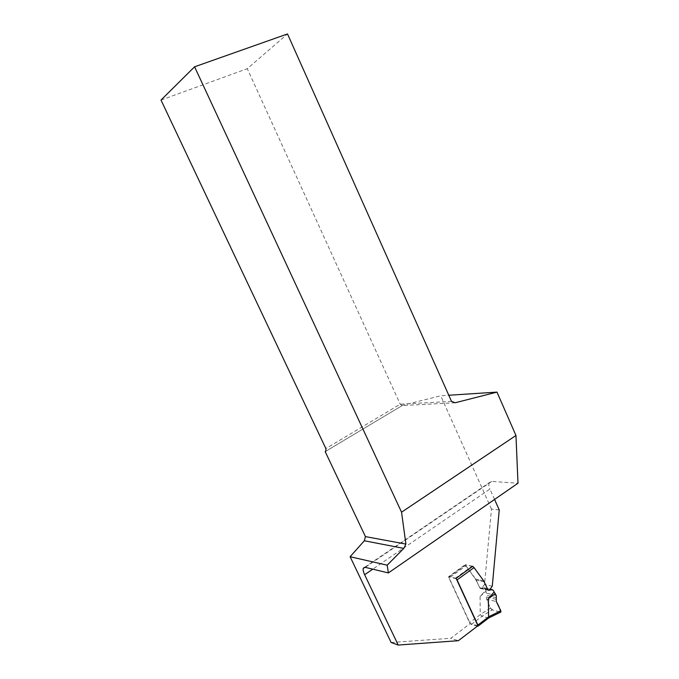 <?xml version="1.0" encoding="UTF-8"?>
<svg xmlns="http://www.w3.org/2000/svg" width="679" height="679" viewBox="0 0 679 679"><rect width="100%" height="100%" fill="white"/><g stroke="black" fill="none" stroke-linecap="round" stroke-linejoin="round"><path stroke-width="0.51" stroke-dasharray="3.4 2.55" d="M477.32 626.216L471.26 624.459L469.613 622.711L449.014 578.084L465.836 565.947L465.471 564.996L472.66 566.337M490.043 589.236L483.626 587.768L480.129 588.37L475.436 579.051L465.836 565.947M483.626 587.768L493.412 590.458M488.617 618.043L482.065 616.252L480.206 614.546L480.078 596.561L485.757 590.076L485.052 588.54M456.305 578.771L449.269 576.802L449.014 578.084M485.757 590.076L486.809 595.407L496.502 597.732M471.26 624.459L482.065 616.252L492.08 609.912L500.712 612.119C496.714 610.404 491.027 612.297 488.702 604.064C487.547 601.356 485.926 598.157 488.812 599.71L496.29 601.543L486.639 599.175L490.408 608.129L492.08 609.912M496.086 599.345L486.47 597.011L486.809 595.407M486.47 597.011L486.639 599.175M480.078 596.561L485.85 591.375M477.931 625.758L470.241 623.534L450.814 638.277L458.359 640.696M499.243 509.946L491.469 509.097L484.5 584.475L481.555 588.438L479.79 587.751L475.716 579.111L465.174 564.716L448.598 576.649L470.241 623.534M391.121 642.487L450.814 638.277M325.207 451.637L402.8 405.227L440.722 395.781L448.794 395.254M491.469 509.097L440.722 395.781M494.558 499.438L489.924 489.067L372.763 569.163M488.574 590.348L487.522 589.533L483.423 580.791L473.076 566.625M364.699 567.279L489.279 482.65L491.681 481.428L518.001 483.21M489.279 482.65C488.532 484.178 488.744 486.317 489.924 489.067M160.999 100.068L247.275 68.698L287.514 33.95M455.159 402.766L402.163 405.558L400.22 404.2L247.275 68.698M451.518 401.365L400.22 404.2L325.869 448.556M402.8 405.227L325.801 451.229M492.275 586.215L484.5 584.475M489.313 590.229L481.555 588.438M472.796 566.235L465.174 564.716M456.101 578.33L448.598 576.649M480.231 614.656L469.613 622.711M496.298 595.534L486.639 593.251M488.422 617.983L477.558 626.284M500.533 612.102L488.447 617.992M490.408 608.129L480.206 614.546M455.414 578.177L472.1 566.099M465.853 564.852L449.269 576.802M475.987 580.002L484.271 581.818M475.436 579.051L483.711 580.859M479.501 587.691L487.819 589.601M491.681 481.428L365.251 567.347M487.522 589.533L479.79 587.751M483.983 581.759L476.276 580.061M483.423 580.791L475.716 579.111M488.447 590.297L480.129 588.37M448.844 576.972L465.522 564.953M484.433 587.853L490.102 589.151M492.233 589.644L492.784 589.771M480.409 588.438L488.15 590.229"/><path stroke-width="1.02" d="M457.077 579.908L477.872 625.087L488.566 616.922L488.405 598.589L494.125 592.02L493.412 590.458L491.969 589.678L488.447 590.297L487.819 589.601L483.711 580.859L474.035 567.602L457.077 579.908L456.305 578.771M477.32 626.216L478.033 626.131L477.872 625.087M494.125 592.02L496.298 595.534L496.29 601.543L500.83 610.811L500.712 612.119C500.16 609.233 498.683 605.71 496.29 601.543M488.566 616.922L488.804 617.907L478.033 626.131M488.405 598.589L495.347 593.59M472.66 566.337L474.035 567.602M473.076 566.625L472.796 566.235L456.101 578.33L477.931 625.758L458.359 640.696L398.191 645.05L391.121 642.487L350.118 556.721L364.334 540.773L403.81 548.394L405.906 544.083L401.552 512.187L515.955 435.485L518.001 483.21L388.38 572.932L365.251 567.347L363.316 568.221L364.699 567.279M372.763 569.163L364.64 574.714L398.191 645.05M364.64 574.714C363.29 571.803 362.849 569.639 363.316 568.221M388.38 572.932L387.183 565.183L350.118 556.721M448.794 395.254L496.986 392.114L455.159 402.766L451.518 401.365L287.514 33.95L194.584 66.797L160.999 100.068L325.869 448.556L325.801 451.229L325.207 451.637L365.438 536.605L364.334 540.773M494.558 499.438L499.243 509.946L492.275 586.215L489.313 590.229L488.574 590.348M496.986 392.114L515.955 435.485M387.183 565.183L403.81 548.394M194.584 66.797L401.552 512.187M365.438 536.605L405.906 544.083M488.541 616.804L500.83 610.811M491.969 589.678L490.043 589.236M488.744 617.958L500.983 611.983M490.102 589.151L492.233 589.644"/></g></svg>
